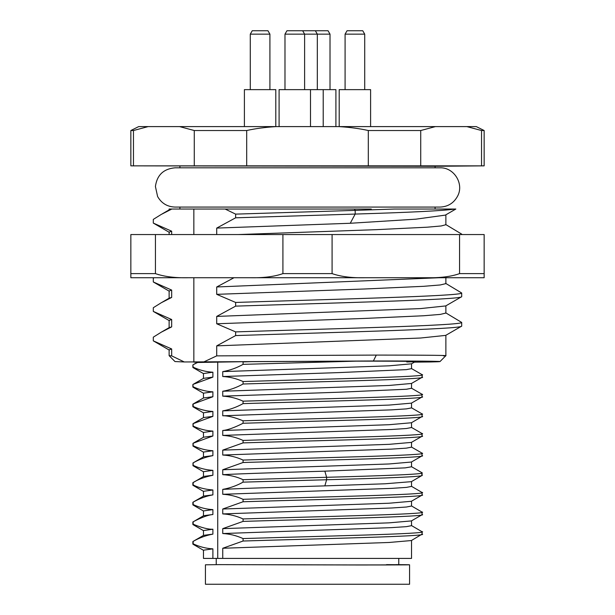 <?xml version="1.0" encoding="UTF-8"?>
<svg xmlns="http://www.w3.org/2000/svg" width="615" height="615" viewBox="0 0 615 615"><rect width="100%" height="100%" fill="white"/><g stroke="black" fill="none" stroke-linecap="round" stroke-linejoin="round"><path stroke-width="0.92" d="M130.849 165.858L484.151 165.858L435.082 166.281L130.849 165.858L130.849 130.526L133.463 130.526L133.463 165.858L193.225 165.865M194.271 165.858L194.271 130.526L179.565 126.598L276.112 126.598C265.08 127.282 255.279 128.589 246.692 130.526L246.692 165.858L368.308 165.858L368.308 130.526C359.721 128.589 349.92 127.282 338.888 126.598L435.435 126.598L420.729 130.526L420.729 165.858L481.537 165.858L481.537 130.526L466.831 126.598L476.294 126.598L435.435 126.598M179.565 126.598L138.706 126.598L148.169 126.598L133.463 130.526M246.692 130.526L194.271 130.526M481.537 130.526L484.151 130.526L476.294 126.598M368.308 130.526L420.729 130.526M276.112 126.598L338.888 126.598M354.893 126.598L339.196 126.598L339.196 89.636L370.599 89.636L370.599 126.598L354.893 126.598M275.804 126.598L244.401 126.598L244.401 89.636L275.804 89.636L275.804 126.598M335.905 126.598L335.905 89.636L279.095 89.636L279.095 126.598M310.506 89.636L310.506 126.598M284.983 34.148L304.617 34.148L302.649 30.75L286.951 30.75L284.983 34.148L284.983 89.636M302.649 30.75L315.349 30.75L317.317 34.148L304.617 34.148L304.617 89.636M364.71 34.148L362.75 30.75L347.045 30.75L345.084 34.148L364.71 34.148L364.71 89.636M315.349 30.75L328.049 30.75L330.017 34.148L330.017 89.636M317.317 89.636L317.317 34.148L330.017 34.148M250.29 34.148L269.916 34.148L267.956 30.75L252.25 30.75L250.29 34.148L250.29 89.636M371.291 209.039L225.136 209.039L371.291 209.039M193.848 234.553L193.848 209.039L169.125 209.039L169.125 209.884M354.463 209.039L355.186 210.384L394.253 209.039L455.83 209.039L445.345 215.112L415.778 219.186L350.258 223.268L355.186 214.066L355.186 210.384L235.637 214.128L235.637 217.81L216.711 228.088L350.258 223.268M193.848 209.039L225.136 209.039L235.637 214.128M169.125 234.553L169.125 232.101L171.67 231.202L171.67 234.553M234.007 277.734L216.711 286.974L439.102 277.734M216.711 286.974L216.711 294.339L235.637 302.449L235.637 306.132L216.711 316.418L420.522 308.584L445.698 305.939M445.875 277.734L445.875 283.623L440.263 284.96L423.881 286.298L364.88 288.981L216.711 294.339M216.711 228.088L216.711 234.553M445.875 214.804L445.875 224.736L441.163 225.966L427.34 227.189L376.688 229.649L238.312 234.553M169.125 298.206L169.125 290.98L171.67 290.08L171.67 297.445L169.325 298.091M216.711 316.418L216.711 323.774L235.637 331.892L235.637 335.575L216.711 345.861L420.522 338.027L445.698 335.383M445.875 305.839L445.875 313.066L440.263 314.403L423.881 315.741L364.88 318.416L216.711 323.774M171.67 209.039L169.286 209.792M184.285 361.966L174.991 361.559L169.133 355.67L169.125 349.866L171.67 348.966L171.67 355.87L184.285 361.966L373.39 360.974C429.524 360.959 455.454 361.412 430.715 361.966L414.402 362.135M169.317 327.534L171.67 326.88L171.67 319.523L153.304 311.405L153.304 307.723L161.268 302.749L171.67 297.445M169.125 327.649L169.125 320.423L171.67 319.523M169.133 355.67L171.67 355.87M216.711 345.861L216.711 355.87L376.288 355.086C426.856 355.078 455.177 355.409 443.33 355.87M430.715 361.966L440.009 361.559L445.875 355.67L445.875 335.283M171.67 231.202L153.304 223.084L153.304 219.401L161.253 214.435L171.67 209.115M461.696 234.553L461.696 234.123L460.489 234.553M461.696 234.123L445.652 224.475M445.652 335.413L461.696 326.127L461.696 322.445L445.652 312.797M445.652 305.97L461.696 296.684L461.696 293.009L445.652 283.354M193.848 277.734L193.848 362.135L209.999 362.135L197.515 362.489L242.587 361.705L243.079 361.92L243.079 364.372C236.591 367.962 229.81 370.376 222.745 371.614L389.08 365.825L411.489 363.819M406.753 361.966C429.047 361.497 406.861 361.105 356.293 361.136L242.587 361.705M415.248 361.643L411.374 363.88M171.67 348.966L153.304 340.848L153.304 337.166L161.261 332.192L171.67 326.88M171.67 290.08L153.304 281.962L153.304 278.288L154.134 277.734M461.696 296.684C462.134 299.836 329.963 302.98 235.637 306.132M461.696 326.127C462.134 329.279 329.963 332.423 235.637 335.575M461.696 293.009C462.134 296.153 329.963 299.305 235.637 302.449M461.696 322.445C462.134 325.596 329.963 328.748 235.637 331.892M455.038 209.039C444.084 210.714 410.797 212.39 355.186 214.066L235.637 217.81M153.304 223.084L169.356 232.37M203.711 361.966L216.711 355.87M203.573 535.342L212.89 534.135L212.89 529.231C208.377 529.446 201.805 527.77 193.156 524.211L193.156 521.758C201.858 517.269 208.439 514.855 212.89 514.509L212.89 509.604C206.456 509.328 199.875 507.652 193.156 504.584L193.156 502.124C199.99 498.327 206.571 495.913 212.89 494.883L212.89 489.978C205.11 489.371 198.537 487.695 193.156 484.951L193.156 482.498C198.614 479.193 205.187 476.779 212.89 475.257L212.89 470.344C205.917 469.921 199.337 468.246 193.156 465.324L193.156 462.872C199.314 459.336 205.887 456.922 212.89 455.63L212.89 450.718C206.233 450.388 199.66 448.712 193.156 445.698L193.156 443.246L212.89 435.997L212.89 431.092C206.233 430.761 199.66 429.086 193.156 426.072L193.156 423.62L212.89 416.37L212.89 411.466C206.233 411.127 199.66 409.459 193.156 406.446L193.156 403.986L212.89 396.744L212.89 391.84C206.233 391.501 199.66 389.825 193.156 386.812L192.864 384.636M193.156 384.36L212.89 377.118L203.557 378.333M411.527 383.429L411.527 388.273L406.392 389.257L339.157 392.209L222.745 396.152C229.733 396.529 236.514 398.205 243.079 401.172L243.079 403.625C236.444 407.268 229.664 409.69 222.745 410.874L389.095 405.077L411.389 403.148L422.036 396.998M421.905 394.2L422.028 397.006M421.844 394.177C433.237 396.506 316.633 398.843 243.079 401.172M411.527 363.796L411.527 368.639L406.392 369.63L339.157 372.582L222.745 376.526C229.603 376.857 236.383 378.533 243.079 381.546L243.079 383.998C236.506 387.619 229.726 390.033 222.745 391.248L389.134 385.451L411.466 383.468M421.844 374.55C433.237 376.88 316.633 379.217 243.079 381.546M212.89 396.744L203.557 397.959M212.89 377.118L212.89 372.213C206.233 371.875 199.66 370.199 193.156 367.186L192.872 365.026M193.156 364.733L197.515 362.489M252.765 361.612L243.079 361.92M203.473 378.379L203.473 373.551L212.89 372.213M222.745 396.152L222.745 391.248M222.745 376.526L222.745 371.614M203.473 398.005L203.473 393.177L212.89 391.84M411.527 403.071L411.527 407.899L406.392 408.883L391.509 409.867L222.745 415.778L222.745 410.874M212.89 416.37L203.611 417.547L192.979 423.697L193.018 426.464M203.473 417.631L203.473 412.803L212.89 411.466M411.527 422.697L411.527 427.525L406.392 428.509L391.509 429.493L222.745 435.405L222.745 430.5L389.072 424.711L411.427 422.759M212.89 435.997L203.611 437.18L192.972 443.33L192.979 446.075M203.473 437.257L203.473 432.43L212.89 431.092M411.527 442.323L411.527 447.151L406.392 448.135L391.509 449.127L222.745 455.031L222.745 450.126L389.072 444.338L411.389 442.408L422.021 436.258M411.527 461.957L411.527 466.777L405.185 467.877L324.851 471.167C286.413 472.328 245.039 473.496 222.745 474.665L222.745 469.752L389.064 463.964L411.389 462.034L422.028 455.884M212.89 455.63L203.611 456.807L192.972 462.957L192.979 465.701M203.473 456.884L203.473 452.056L212.89 450.718M212.89 475.257L203.611 476.433L192.864 482.767M203.473 476.51L203.473 471.69L212.89 470.344M411.527 481.583L411.527 486.411L406.392 487.395L391.509 488.379L222.745 494.291L222.745 489.386C245.047 488.218 286.667 487.042 324.851 485.881L385.167 483.774L411.381 481.66L422.151 475.372L422.021 472.766L411.389 466.624M212.89 494.883L203.611 496.059L192.972 502.209M203.473 496.144L203.473 491.316L212.89 489.978M411.527 501.21L411.527 506.037L406.392 507.021L391.509 508.005L222.745 513.917L222.745 509.012L389.072 503.224L411.389 501.287L422.021 495.144M212.89 514.509L203.611 515.685L192.864 522.027M203.473 515.77L203.473 510.942L212.89 509.604M411.527 520.836L411.527 525.664L406.392 526.648L391.509 527.632L222.745 533.543L222.745 528.639L389.064 522.85L411.389 520.92L422.028 514.77M411.527 540.462L411.527 558.412L222.745 558.412L222.745 548.265L389.041 542.476L411.389 540.547L422.082 534.143M203.473 535.396L203.473 530.568L212.89 529.231M212.89 548.857L212.89 558.412L203.473 558.412L203.473 550.194L212.89 548.857C206.156 548.495 199.575 546.82 193.156 543.837L193.156 541.385C199.552 537.756 206.133 535.342 212.89 534.135M356.293 361.136L243.079 364.372M421.844 377.003C433.237 379.332 316.633 381.669 243.079 383.998M193.156 367.186L193.064 367.609M193.156 386.812L193.133 387.266M193.156 406.446L193.148 406.899M421.844 396.629C433.237 398.958 316.633 401.295 243.079 403.625M212.89 558.412L222.745 558.412M217.741 558.412L217.741 362.135M222.745 415.778C227.581 415.602 234.361 417.277 243.079 420.798L243.079 423.258C234.277 427.686 227.496 430.108 222.745 430.5M222.745 435.405C229.633 435.751 236.414 437.426 243.079 440.432L243.079 442.885L222.745 450.126M222.745 455.031C229.687 455.392 236.468 457.068 243.079 460.058L243.079 462.511L222.745 469.752M222.745 474.665C229.91 475.088 236.69 476.756 243.079 479.685L243.079 482.137C236.698 485.689 229.918 488.102 222.745 489.386M222.745 494.291C229.603 494.621 236.383 496.297 243.079 499.311L243.079 501.763L222.745 509.012M222.745 513.917C229.603 514.255 236.383 515.923 243.079 518.937L243.079 521.397L222.745 528.639M222.745 533.543C229.603 533.882 236.383 535.557 243.079 538.571L243.079 541.023L222.745 548.265M395.891 564.624C425.057 564.801 404.555 564.993 358.53 564.977L219.109 564.624L353.133 564.939C394.292 564.954 412.627 564.778 386.543 564.624M409.529 564.801L398.766 564.647M219.109 564.624L205.471 564.801M409.567 564.801L409.567 584.25L205.433 584.25L205.433 564.801M421.844 494.768C433.237 497.097 316.633 499.434 243.079 501.763M193.156 484.951L192.979 485.327L203.611 491.477M421.844 514.394C433.237 516.731 316.633 519.06 243.079 521.397M193.156 504.584L192.972 504.953L203.611 511.103M421.844 534.02C433.237 536.357 316.633 538.686 243.079 541.023M421.844 473.143L421.844 475.141C427.302 476.679 383.368 478.216 326.619 479.754L243.079 482.137M193.156 543.837L193.002 544.229M421.844 472.689C427.302 474.227 383.368 475.756 326.619 477.294L243.079 479.685M411.389 486.25L422.151 492.546M421.844 492.315C433.237 494.645 316.633 496.982 243.079 499.311M411.389 505.876L422.151 512.172M421.844 511.941C433.237 514.271 316.633 516.608 243.079 518.937M411.389 525.502L422.151 531.806M421.844 531.568C433.237 533.905 316.633 536.234 243.079 538.571M422.021 433.514L422.028 436.258M421.844 435.881C433.237 438.218 316.633 440.548 243.079 442.885M411.389 446.99L422.028 453.14L422.021 455.884M421.844 455.515C433.237 457.844 316.633 460.174 243.079 462.511M411.389 407.737L422.021 413.88L422.151 416.486L411.381 422.782M421.844 416.255C433.237 418.592 316.633 420.921 243.079 423.258M421.844 413.803C433.237 416.132 316.633 418.469 243.079 420.798M421.844 433.429C433.237 435.766 316.633 438.095 243.079 440.432M421.844 453.055C433.237 455.392 316.633 457.721 243.079 460.058M464.525 277.734L150.475 277.734M282.915 234.553L332.085 234.553L332.085 273.614L282.915 273.614L282.915 234.553L130.849 234.553L130.849 273.614L155.434 273.614C164.259 276.681 175.252 278.049 188.428 277.734L130.849 277.734L130.849 273.614M459.566 234.553L459.566 273.614L484.151 273.614L484.151 234.553L332.085 234.553M155.434 234.553L155.434 273.614M282.915 273.614C274.413 276.642 263.42 278.018 249.928 277.734L365.072 277.734C351.903 278.049 340.91 276.681 332.085 273.614M484.151 277.734L484.151 273.614L484.151 277.734L426.572 277.734C440.071 278.018 451.064 276.642 459.566 273.614L459.566 273.614M158.847 274.744L158.462 274.628M450.365 276.081L449.012 276.32M249.928 277.734L188.428 277.734M426.572 277.734L365.072 277.734M376.288 355.086L373.39 360.974M324.851 485.881L326.619 479.754L326.619 477.294L324.851 471.167M138.706 126.598L130.849 130.526M345.084 89.636L345.084 34.148M269.916 89.636L269.916 34.148M323.206 89.636L323.206 126.598M484.151 165.858L484.151 130.526M435.082 207.071L435.082 209.039M435.082 166.281L435.082 167.818M307.5 167.818L439.986 167.818C453.993 167.203 464.348 183.916 457.56 196.193C453.762 203.142 447.905 206.771 439.986 207.071L175.014 207.071C167.249 206.786 161.445 203.265 157.601 196.508L155.411 186.483C157.002 175.075 163.536 168.848 175.014 167.818L307.5 167.818M179.918 207.071L179.918 209.039M179.918 166.281L179.918 167.818M162.176 213.905L169.356 209.753M169.356 291.249L153.396 282.024M169.348 320.692L153.396 311.467M153.396 340.91L169.348 350.127M161.268 302.749L169.348 298.075M161.261 332.192L169.348 327.518M192.987 384.444L203.611 378.294M422.021 394.261L411.374 388.111M422.028 374.627L411.389 368.485M192.972 404.078L203.611 397.928M192.972 364.826L197.63 362.135M422.013 377.372L411.404 383.506M192.972 367.555L203.634 373.712M192.987 387.181L203.642 393.339M192.995 406.807L203.627 412.949M216.234 558.412L216.234 564.647M398.766 558.412L398.766 564.785M192.972 524.58L203.611 530.73M192.979 544.213L203.611 550.356M192.864 485.174L192.864 482.721M422.075 494.998L422.075 492.546M192.864 504.8L192.864 502.347M422.082 514.624L422.082 512.172M192.864 524.426L192.864 521.974M422.082 534.258L422.082 531.806M192.864 544.06L192.864 541.6M192.979 541.469L203.611 535.319M192.979 426.441L203.611 432.591M192.972 446.075L203.611 452.217M192.972 465.701L203.611 471.851M422.028 433.514L411.389 427.363M192.872 364.956L192.872 367.416M422.128 374.773L422.128 377.226M192.864 384.583L192.864 387.043M192.849 404.216L192.849 406.669"/></g></svg>
